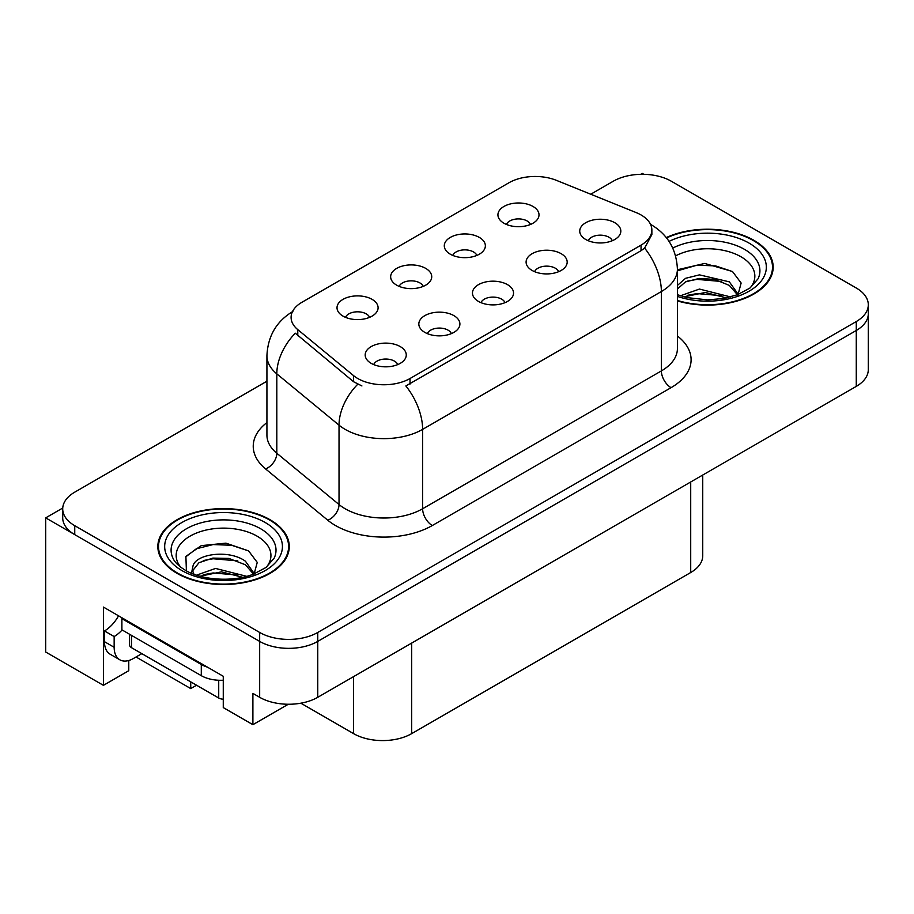 <?xml version="1.0" encoding="UTF-8"?>
<svg xmlns="http://www.w3.org/2000/svg" width="914" height="914" viewBox="0 0 914 914"><rect width="100%" height="100%" fill="white"/><g stroke="black" fill="none" stroke-linecap="round" stroke-linejoin="round"><path stroke-width="1.37" d="M505.031 302.66A12.328 7.118 0 0 0 501.717 299.186A12.328 7.118 0 0 0 489.573 297.381A12.328 7.118 0 0 0 480.981 302.66M507.521 284.654A20.542 11.859 0 0 0 481.21 283.329A20.542 11.859 0 0 0 474.4 298.067A20.542 11.859 0 0 0 478.479 301.426A20.542 11.859 0 0 0 511.6 298.067A20.542 11.859 0 0 0 507.521 284.654M423.216 286.39A12.328 7.118 0 0 0 419.903 282.929A12.328 7.118 0 0 0 407.77 281.124A12.328 7.118 0 0 0 399.167 286.39M425.718 268.385A20.542 11.859 0 0 0 399.395 267.071A20.542 11.859 0 0 0 392.597 281.809A20.542 11.859 0 0 0 396.665 285.157A20.542 11.859 0 0 0 429.786 281.809A20.542 11.859 0 0 0 425.718 268.385M451.39 333.621A12.328 7.118 0 0 0 448.077 330.16A12.328 7.118 0 0 0 435.944 328.354A12.328 7.118 0 0 0 427.341 333.621M453.892 315.627A20.542 11.859 0 0 0 427.569 314.302A20.542 11.859 0 0 0 420.771 329.04A20.542 11.859 0 0 0 424.839 332.388A20.542 11.859 0 0 0 457.96 329.04A20.542 11.859 0 0 0 453.892 315.627M397.75 364.595A12.328 7.118 0 0 0 394.437 361.121A12.328 7.118 0 0 0 382.303 359.316A12.328 7.118 0 0 0 373.712 364.595M400.252 346.589A20.542 11.859 0 0 0 373.929 345.264A20.542 11.859 0 0 0 367.131 360.002A20.542 11.859 0 0 0 371.21 363.361A20.542 11.859 0 0 0 404.331 360.002A20.542 11.859 0 0 0 400.252 346.589M558.66 271.687A12.328 7.118 0 0 0 555.358 268.225A12.328 7.118 0 0 0 543.213 266.42A12.328 7.118 0 0 0 534.621 271.687M561.162 253.692A20.542 11.859 0 0 0 534.85 252.367A20.542 11.859 0 0 0 528.041 267.105A20.542 11.859 0 0 0 532.119 270.453A20.542 11.859 0 0 0 565.24 267.105A20.542 11.859 0 0 0 561.162 253.692M612.3 240.725A12.328 7.118 0 0 0 608.998 237.252A12.328 7.118 0 0 0 596.853 235.446A12.328 7.118 0 0 0 588.262 240.725M614.802 222.719A20.542 11.859 0 0 0 588.479 221.394A20.542 11.859 0 0 0 581.681 236.132A20.542 11.859 0 0 0 585.76 239.491A20.542 11.859 0 0 0 618.881 236.132A20.542 11.859 0 0 0 614.802 222.719M530.486 224.456A12.328 7.118 0 0 0 527.184 220.994A12.328 7.118 0 0 0 515.039 219.189A12.328 7.118 0 0 0 506.447 224.456M532.988 206.45A20.542 11.859 0 0 0 506.676 205.136A20.542 11.859 0 0 0 499.867 219.874A20.542 11.859 0 0 0 503.945 223.222A20.542 11.859 0 0 0 537.066 219.874A20.542 11.859 0 0 0 532.988 206.45M476.845 255.417A12.328 7.118 0 0 0 473.543 251.956A12.328 7.118 0 0 0 461.399 250.15A12.328 7.118 0 0 0 452.807 255.417M479.347 237.423A20.542 11.859 0 0 0 453.036 236.098A20.542 11.859 0 0 0 446.226 250.836A20.542 11.859 0 0 0 450.305 254.195A20.542 11.859 0 0 0 483.426 250.836A20.542 11.859 0 0 0 479.347 237.423M369.576 317.352A12.328 7.118 0 0 0 366.263 313.89A12.328 7.118 0 0 0 354.129 312.085A12.328 7.118 0 0 0 345.538 317.352M372.078 299.358A20.542 11.859 0 0 0 345.755 298.033A20.542 11.859 0 0 0 338.957 312.771A20.542 11.859 0 0 0 343.036 316.13A20.542 11.859 0 0 0 376.157 312.771A20.542 11.859 0 0 0 372.078 299.358M641.045 214.95A36.971 21.342 0 0 0 636.098 212.562L556.375 180.332A36.971 21.342 0 0 0 509.029 182.72L301.928 302.294A36.971 21.342 0 0 0 291.098 317.387A36.971 21.342 0 0 0 297.781 329.634L353.604 375.654A36.971 21.342 0 0 0 410.032 378.51L641.045 245.135A36.971 21.342 0 0 0 651.865 230.042A36.971 21.342 0 0 0 641.045 214.95M643.856 174.323L642.302 173.42L640.748 174.323M62.746 508.024L45.7 517.861L259.667 641.399A41.073 23.718 0 0 0 317.764 641.399L856.269 330.491A41.073 23.718 0 0 0 868.3 313.731A41.073 23.718 0 0 1 856.269 330.491L317.764 641.399A41.073 23.718 0 0 1 259.667 641.399L74.742 534.633A41.073 23.718 0 0 1 62.712 517.861L62.712 508.915A41.073 23.718 0 0 0 74.742 525.687L259.667 632.454A41.073 23.718 0 0 0 317.764 632.454L856.269 321.545A41.073 23.718 0 0 0 868.3 304.785A41.073 23.718 0 0 0 856.269 288.013L671.344 181.246A41.073 23.718 0 0 0 613.248 181.246L590.764 194.225M45.7 517.861L45.7 652.025L103.408 685.34L103.408 607.079L223.267 676.28L223.267 707.585L252.892 724.688L252.892 693.383L259.667 697.302A41.073 23.718 0 0 0 317.764 697.302L856.269 386.394A41.073 23.718 0 0 0 868.3 369.622L868.3 304.785M288.31 704.237L252.892 724.688M702.74 475.029L702.74 555.769A41.073 23.718 180 0 1 690.71 572.53L411.677 733.634A41.073 23.718 180 0 1 353.581 733.634L300.843 703.186M128.771 660.514L128.771 670.693L103.408 685.34M196.544 685.226L190.74 688.585L190.74 681.867M136.037 656.995L190.74 688.585M677.411 300.912A65.728 37.942 0 0 0 773.175 267.162A65.728 37.942 0 0 0 753.936 240.336A65.728 37.942 0 0 0 666.283 237.583M270.03 519.712A65.728 37.942 0 0 0 198.407 511.486A65.728 37.942 0 0 0 157.836 546.538A65.728 37.942 0 0 0 177.088 573.375A65.728 37.942 0 0 0 248.711 581.601A65.728 37.942 0 0 0 289.281 546.538A65.728 37.942 0 0 0 270.03 519.712M158.522 550.022A65.728 37.942 0 0 0 158.293 551.016M651.865 230.042L651.865 234.567L644.621 248.105L641.045 250.71L405.873 385.948A47.928 27.671 60 0 1 422.622 429.374A54.771 31.624 180 0 1 345.161 429.374A54.771 31.624 180 0 1 339.025 425.159L276.816 373.86A54.771 31.624 180 0 1 266.922 355.729L266.922 435.11A54.771 31.624 0 0 0 276.816 453.241L339.025 504.528A54.771 31.624 0 0 0 345.161 508.755A54.771 31.624 0 0 0 422.622 508.755L661.37 370.913A54.771 31.624 0 0 0 677.411 348.554L677.411 269.173A54.771 31.624 180 0 1 661.37 291.532A47.928 27.671 -120 0 0 644.621 248.105M361.91 385.948L353.604 381.755L295.291 333.199A47.928 32.047 129.5 0 0 276.816 373.86L276.816 453.241A13.687 9.163 -50.5 0 1 265.608 468.951A68.459 39.531 180 0 1 266.922 422.565M266.922 381.207L74.742 492.155A41.073 23.718 0 0 0 62.712 508.915M288.824 551.016A65.728 37.942 0 0 0 288.596 550.022M772.718 271.629A65.728 37.942 0 0 0 772.501 270.647M141.841 653.647L133.513 658.446A27.386 15.812 -60 0 1 119.825 659.805A27.386 15.812 -60 0 1 114.147 647.272L114.147 636.544L104.47 630.946A27.386 15.812 120 0 0 118.546 615.819M122.122 629.963A27.386 15.812 -60 0 1 114.147 636.544M119.825 659.805L110.137 654.218A27.386 15.812 -60 0 1 104.47 641.685L104.47 630.946M207.489 667.163A27.386 15.812 180 0 1 201.286 664.489L121.893 618.652A27.386 15.812 0 0 0 122.716 618.23M201.286 664.489L201.286 675.663A27.386 15.812 0 0 0 223.267 680.222M121.893 618.652L121.893 629.826L201.286 675.663M675.617 255.851A47.379 27.351 180 0 1 740.968 256.765A47.379 27.351 180 0 1 750.314 287.773M737.792 295.508L741.14 283.02L732.457 271.492L704.717 263.449L677.411 269.767M666.58 237.96A65.043 37.554 180 0 1 753.444 240.611A65.043 37.554 180 0 1 772.501 267.162A65.043 37.554 180 0 1 677.411 300.466M680.439 295.782L699.45 289.064L730.583 296.936M684.003 296.856L705.345 292.469L726.539 297.918M677.411 293.817A30.95 17.869 0 0 0 677.948 294.902M677.411 285.431L685.569 278.313L699.45 274.863L729.349 281.855L738.272 294.399M677.411 288.973L685.523 281.878L699.221 278.439L714.679 279.421L729.349 285.408L737.415 294.742M677.411 270.818L697.016 265.186L715.571 265.905L732.617 271.595M687.134 281.181L697.016 279.376L721.694 281.501M687.168 295.359L697.016 293.577L721.717 295.702M180.698 567.148A47.379 27.351 180 0 1 196.293 533.113A47.379 27.351 180 0 1 257.062 536.141A47.379 27.351 180 0 1 266.408 567.148M253.886 574.883L257.245 562.396L248.562 550.868L225.941 543.156L201.229 545.647L185.896 556.409L186.376 570.165M269.55 519.986A65.043 37.554 180 0 1 288.596 546.538A65.043 37.554 180 0 1 248.448 581.235A65.043 37.554 180 0 1 177.567 573.089A65.043 37.554 180 0 1 158.522 546.538A65.043 37.554 180 0 1 198.669 511.851A65.043 37.554 180 0 1 269.55 519.986M196.544 575.157L215.544 568.439L246.689 576.323M200.109 576.231L221.439 571.844L242.644 577.294M191.472 573.261L192.934 566.28A30.95 17.869 0 0 0 192.603 568.896A30.95 17.869 0 0 0 194.042 574.278M192.934 566.28C195.173 553.953 229.026 549.063 245.443 561.242L254.378 573.786M192.751 570.622L198.955 562.716L212.871 558.088L228.877 558.431L245.443 564.783L253.509 574.118M129.571 634.259L129.571 644.918A6.844 3.953 0 0 0 131.582 647.718L218.72 698.022A6.844 3.953 0 0 0 223.267 699.176M185.542 557.037L196.27 548.811L213.111 544.561L231.665 545.281L248.711 550.971M203.228 560.556L213.111 558.762L237.8 560.876M203.274 574.746L213.111 572.952L237.811 575.089M856.269 386.394L856.269 321.545M317.764 697.302L317.764 632.454M259.667 697.302L259.667 632.454M411.677 733.634L411.677 643.079M690.71 572.53L690.71 481.975M353.581 733.634L353.581 676.611M297.781 329.634L297.781 335.724M353.604 375.654L353.604 381.755M410.032 378.51L410.032 384.074M641.045 245.135L641.045 250.71M432.299 525.527A13.687 7.906 60 0 1 422.622 508.755L422.622 429.374L661.37 291.532L661.37 370.913A13.687 7.906 60 0 0 671.059 387.673L432.299 525.527A68.459 39.531 180 0 1 335.484 525.527A68.459 39.531 180 0 1 327.806 520.249L265.608 468.951M357.694 384.291A47.928 32.047 129.5 0 0 339.025 425.159L339.025 504.528A13.687 9.163 -50.5 0 1 327.806 520.249M677.411 336.009A68.459 39.531 180 0 1 671.059 387.673M74.742 525.687L74.742 534.633M114.147 647.272L104.47 641.685M672.773 248.071A52.464 30.288 180 0 1 744.556 249.385A52.464 30.288 180 0 1 758.06 278.793L749.891 288.093L737.404 294.742L723.614 298.49L707.493 299.895L686.905 297.587L677.411 294.708M669.059 241.399A58.873 33.989 180 0 1 749.092 243.124A58.873 33.989 180 0 1 753.959 288.013A58.873 33.989 180 0 1 677.411 296.399M172.952 558.168A52.464 30.288 180 0 1 197.207 523.985A52.464 30.288 180 0 1 260.65 528.76A52.464 30.288 180 0 1 274.154 558.168L265.997 567.468L253.498 574.118C233.241 582.355 201.686 580.31 185.348 570.233C178.79 566.223 174.665 562.19 172.952 558.168M265.186 522.5A58.873 33.989 180 0 1 265.186 570.576A58.873 33.989 180 0 1 181.92 570.576A58.873 33.989 180 0 1 181.92 522.5A58.873 33.989 180 0 1 265.186 522.5M218.72 698.022L218.72 680.256M131.582 647.718L131.582 635.424M677.411 269.173C676.486 249.476 667.826 234.715 651.442 224.878L650.528 224.364M292.88 311.434C276.496 321.271 267.848 336.032 266.922 355.729M772.501 267.162L772.501 272.623M288.596 546.538L288.596 551.999M158.522 546.538L158.522 551.999"/></g></svg>
